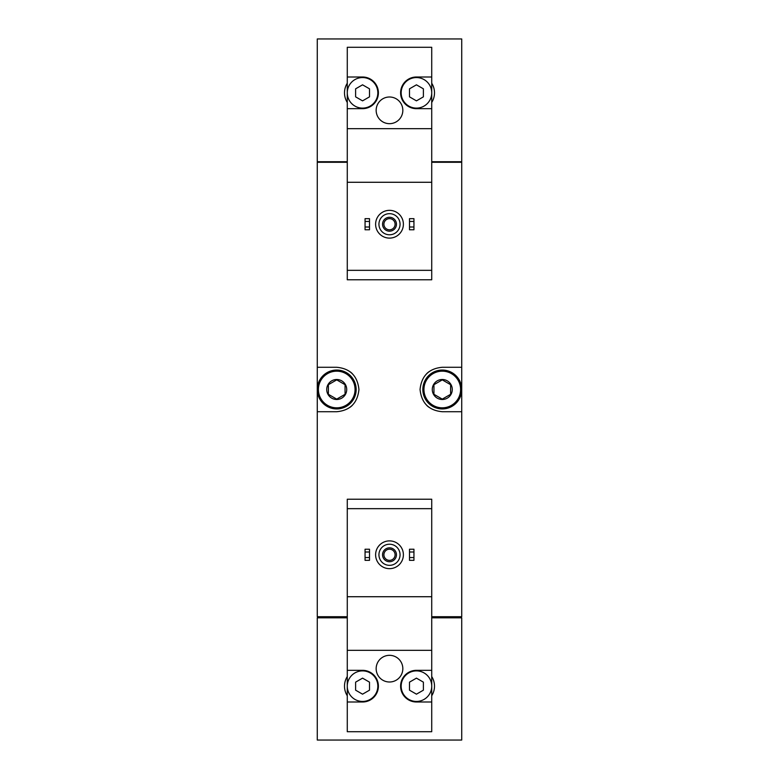 <?xml version="1.0" encoding="UTF-8"?>
<svg xmlns="http://www.w3.org/2000/svg" width="779" height="779" viewBox="0 0 779 779"><rect width="100%" height="100%" fill="white"/><g stroke="black" fill="none" stroke-linecap="round" stroke-linejoin="round"><path stroke-width="1.17" d="M347.278 77.004L347.278 108.67L362.556 108.67A15.833 15.833 0 0 0 378.39 92.837A15.833 15.833 0 0 0 362.556 77.004L347.278 77.004L347.278 47.285L431.722 47.285L431.722 77.004L416.444 77.004A15.833 15.833 0 0 0 400.61 92.837A15.833 15.833 0 0 0 416.444 108.67L431.722 108.67L431.722 182.276L347.278 182.276L347.278 279.778L431.722 279.778L431.722 270.332L347.278 270.332M431.722 182.276L431.722 270.332M347.278 83.217A18.053 18.053 0 0 0 347.278 102.458M347.278 161.73L317.277 161.73L317.277 38.95L461.723 38.95L461.723 161.73L431.722 161.73M347.278 508.668L347.278 499.222L431.722 499.222L431.722 508.668L347.278 508.668L347.278 731.715L431.722 731.715L431.722 670.329L416.444 670.329A15.833 15.833 0 0 0 400.61 686.163A15.833 15.833 0 0 0 416.444 701.996L431.722 701.996M431.722 508.668L431.722 596.724L347.278 596.724M431.722 596.724L431.722 670.329M402.831 668.664A13.331 13.331 0 0 0 382.83 657.116A13.331 13.331 0 0 0 382.83 680.213A13.331 13.331 0 0 0 402.831 668.664M431.722 650.329L347.278 650.329M347.278 701.996L362.556 701.996A15.833 15.833 0 0 0 378.39 686.163A15.833 15.833 0 0 0 362.556 670.329L347.278 670.329M347.278 676.542A18.053 18.053 0 0 0 347.278 695.783M347.278 617.825L317.277 617.825L317.277 740.05L461.723 740.05L461.723 617.825L431.722 617.825M431.722 616.715L461.723 616.715L461.723 162.285L431.722 162.285M347.278 162.285L317.277 162.285L317.277 411.721L336.723 411.721C350.083 410.504 357.493 403.103 358.944 389.519C357.512 375.916 350.102 368.506 336.723 367.279L317.277 367.279M347.278 616.715L317.277 616.715L317.277 411.721M461.723 367.279L442.277 367.279C428.917 368.496 421.507 375.897 420.056 389.481C421.488 403.084 428.898 410.494 442.277 411.721L461.723 411.721M428.859 371.787A22.221 22.221 0 0 0 426.668 373.686M426.649 405.304A22.221 22.221 0 0 0 428.703 407.096M350.141 407.213A22.221 22.221 0 0 0 352.332 405.314M352.351 373.696A22.221 22.221 0 0 0 350.297 371.904M317.559 617.825L317.559 616.715M461.441 617.825L461.441 616.715M461.441 162.285L461.441 161.73M317.559 162.285L317.559 161.73M431.722 695.783A18.053 18.053 0 0 0 431.722 676.542M409.501 557.55L409.501 560.335L413.941 560.335L413.941 557.55L409.501 557.55L409.501 549.224L413.941 549.224L413.941 551.999L409.501 551.999M413.941 551.999L413.941 557.55M365.059 557.55L365.059 560.335L369.499 560.335L369.499 557.55L365.059 557.55L365.059 549.224L369.499 549.224L369.499 551.999L365.059 551.999M369.499 551.999L369.499 557.55M389.5 544.219A10.555 10.555 0 0 1 398.644 560.052A10.555 10.555 0 0 1 380.356 560.052A10.555 10.555 0 0 1 389.5 544.219M389.5 547.832A6.943 6.943 0 0 1 395.518 558.251A6.943 6.943 0 0 1 383.482 558.251A6.943 6.943 0 0 1 389.5 547.832M389.5 540.889A13.886 13.886 0 0 1 401.526 561.717A13.886 13.886 0 0 1 377.474 561.717A13.886 13.886 0 0 1 389.5 540.889M431.722 686.163A15.278 15.278 0 0 0 408.809 672.929A15.278 15.278 0 0 0 408.809 699.396A15.278 15.278 0 0 0 431.722 686.163M409.501 682.151L409.501 690.175L416.444 694.177L423.387 690.175L423.387 682.151L416.444 678.139L409.501 682.151M377.834 686.163A15.278 15.278 0 0 0 362.556 670.885A15.278 15.278 0 0 0 347.278 686.163A15.278 15.278 0 0 0 362.556 701.441A15.278 15.278 0 0 0 377.834 686.163M355.613 682.151L355.613 690.175L362.556 694.177L369.499 690.175L369.499 682.151L362.556 678.139L355.613 682.151M389.5 549.185A5.589 5.589 0 0 1 394.34 557.569A5.589 5.589 0 0 1 384.66 557.569A5.589 5.589 0 0 1 389.5 549.185M347.278 108.67L347.278 182.276M431.722 108.67L431.722 77.004M431.722 102.458A18.053 18.053 0 0 0 431.722 83.217M402.831 110.336A13.331 13.331 0 0 0 382.83 98.787A13.331 13.331 0 0 0 382.83 121.884A13.331 13.331 0 0 0 402.831 110.336M431.722 128.671L347.278 128.671M431.722 92.837A15.278 15.278 0 0 0 408.809 79.604A15.278 15.278 0 0 0 408.809 106.071A15.278 15.278 0 0 0 431.722 92.837M409.501 88.825L409.501 96.849L416.444 100.861L423.387 96.849L423.387 88.825L416.444 84.823L409.501 88.825M377.834 92.837A15.278 15.278 0 0 0 362.556 77.559A15.278 15.278 0 0 0 347.278 92.837A15.278 15.278 0 0 0 362.556 108.115A15.278 15.278 0 0 0 377.834 92.837M355.613 88.825L355.613 96.849L362.556 100.861L369.499 96.849L369.499 88.825L362.556 84.823L355.613 88.825M409.501 227.001L409.501 229.776L413.941 229.776L413.941 227.001L409.501 227.001L409.501 218.665L413.941 218.665L413.941 221.45L409.501 221.45M413.941 221.45L413.941 227.001M365.059 227.001L365.059 229.776L369.499 229.776L369.499 227.001L365.059 227.001L365.059 218.665L369.499 218.665L369.499 221.45L365.059 221.45M369.499 221.45L369.499 227.001M389.5 213.67A10.555 10.555 0 0 1 398.644 229.503A10.555 10.555 0 0 1 380.356 229.503A10.555 10.555 0 0 1 389.5 213.67M389.5 217.283A6.943 6.943 0 0 1 395.518 227.702A6.943 6.943 0 0 1 383.482 227.702A6.943 6.943 0 0 1 389.5 217.283M389.5 210.34A13.886 13.886 0 0 1 401.526 231.168A13.886 13.886 0 0 1 377.474 231.168A13.886 13.886 0 0 1 389.5 210.34M389.5 218.636A5.589 5.589 0 0 1 394.34 227.02A5.589 5.589 0 0 1 384.66 227.02A5.589 5.589 0 0 1 389.5 218.636M442.277 379.5A10 10 0 0 1 450.934 394.495A10 10 0 0 1 433.621 394.495A10 10 0 0 1 442.277 379.5M433.942 384.69L442.277 379.879L450.613 384.69L450.613 394.31L442.277 399.121L433.942 394.31L433.942 384.69L433.942 394.31L442.277 399.121L450.613 394.31L450.613 384.69L442.277 379.879L433.942 384.69M442.277 371.164A18.336 18.336 0 0 1 458.149 398.663A18.336 18.336 0 0 1 426.395 398.663A18.336 18.336 0 0 1 442.277 371.164M442.277 370.054A19.446 19.446 0 0 1 459.113 399.218A19.446 19.446 0 0 1 425.441 399.218A19.446 19.446 0 0 1 442.277 370.054M336.723 379.5A10 10 0 0 1 345.379 394.495A10 10 0 0 1 328.066 394.495A10 10 0 0 1 336.723 379.5M328.387 384.69L336.723 379.879L345.058 384.69L345.058 394.31L336.723 399.121L328.387 394.31L328.387 384.69L328.387 394.31L336.723 399.121L345.058 394.31L345.058 384.69L336.723 379.879L328.387 384.69M336.723 371.164A18.336 18.336 0 0 1 352.605 398.663A18.336 18.336 0 0 1 320.851 398.663A18.336 18.336 0 0 1 336.723 371.164M336.723 370.054A19.446 19.446 0 0 1 353.559 399.218A19.446 19.446 0 0 1 319.887 399.218A19.446 19.446 0 0 1 336.723 370.054"/></g></svg>
